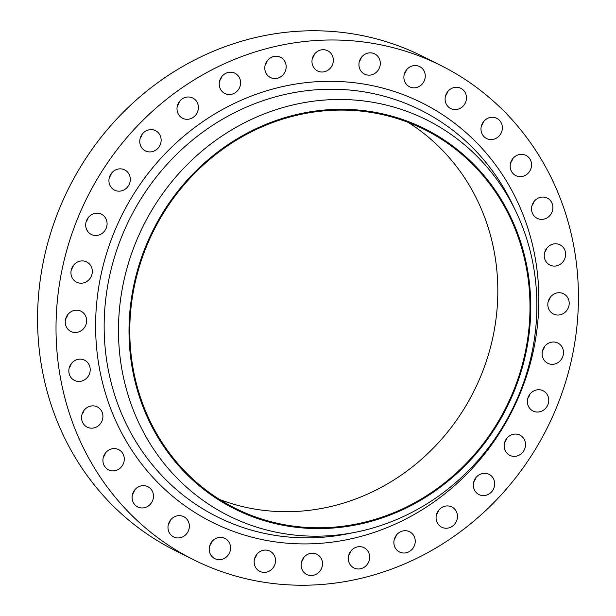 <?xml version="1.0" encoding="UTF-8"?>
<svg xmlns="http://www.w3.org/2000/svg" width="616" height="616" viewBox="0 0 616 616"><rect width="100%" height="100%" fill="white"/><g stroke="black" fill="none" stroke-linecap="round" stroke-linejoin="round"><path stroke-width="0.92" d="M71.31 363.648A11.311 10.534 -63.4 0 1 69.285 367.706M77.2 381.304A11.311 10.534 116.6 0 0 89.543 373.573A11.311 10.534 116.6 0 0 84.584 360.175A11.311 10.534 116.6 0 0 81.843 359.274A11.311 10.534 116.6 0 0 69.5 367.005A11.311 10.534 116.6 0 0 74.467 380.411A11.311 10.534 116.6 0 0 77.2 381.304M84.022 410.379A11.311 10.534 -63.4 0 1 81.997 414.429M89.913 428.035A11.311 10.534 116.6 0 0 102.256 420.305A11.311 10.534 116.6 0 0 97.297 406.907A11.311 10.534 116.6 0 0 94.556 406.006A11.311 10.534 116.6 0 0 82.213 413.736A11.311 10.534 116.6 0 0 87.179 427.134A11.311 10.534 116.6 0 0 89.913 428.035M105.382 453.099A11.311 10.534 -63.4 0 1 103.357 457.149M111.273 470.755A11.311 10.534 116.6 0 0 123.616 463.024A11.311 10.534 116.6 0 0 118.657 449.618A11.311 10.534 116.6 0 0 115.916 448.725A11.311 10.534 116.6 0 0 103.573 456.456A11.311 10.534 116.6 0 0 108.539 469.854A11.311 10.534 116.6 0 0 111.273 470.755M134.565 490.159A11.311 10.534 -63.4 0 1 132.54 494.217M140.463 507.815A11.311 10.534 116.6 0 0 152.806 500.084A11.311 10.534 116.6 0 0 147.84 486.686A11.311 10.534 116.6 0 0 145.099 485.785A11.311 10.534 116.6 0 0 132.756 493.516A11.311 10.534 116.6 0 0 137.722 506.922A11.311 10.534 116.6 0 0 140.463 507.815M170.455 520.143A11.311 10.534 -63.4 0 1 168.43 524.201M176.345 537.799A11.311 10.534 116.6 0 0 188.696 530.068A11.311 10.534 116.6 0 0 183.73 516.67A11.311 10.534 116.6 0 0 180.989 515.769A11.311 10.534 116.6 0 0 168.645 523.5A11.311 10.534 116.6 0 0 173.612 536.906A11.311 10.534 116.6 0 0 176.345 537.799M211.665 541.903A11.311 10.534 -63.4 0 1 209.64 545.953M217.564 559.559A11.311 10.534 116.6 0 0 229.907 551.828A11.311 10.534 116.6 0 0 224.94 538.423A11.311 10.534 116.6 0 0 222.207 537.529A11.311 10.534 116.6 0 0 209.864 545.26A11.311 10.534 116.6 0 0 214.822 558.658A11.311 10.534 116.6 0 0 217.564 559.559M256.618 554.592A11.311 10.534 -63.4 0 1 254.593 558.643M262.516 572.249A11.311 10.534 116.6 0 0 274.859 564.518A11.311 10.534 116.6 0 0 269.893 551.112A11.311 10.534 116.6 0 0 267.159 550.219A11.311 10.534 116.6 0 0 254.816 557.95A11.311 10.534 116.6 0 0 259.775 571.348A11.311 10.534 116.6 0 0 262.516 572.249M303.588 557.726A11.311 10.534 -63.4 0 1 301.563 561.777M309.486 575.383A11.311 10.534 116.6 0 0 321.829 567.652A11.311 10.534 116.6 0 0 316.863 554.246A11.311 10.534 116.6 0 0 314.129 553.353A11.311 10.534 116.6 0 0 301.786 561.084A11.311 10.534 116.6 0 0 306.745 574.482A11.311 10.534 116.6 0 0 309.486 575.383M350.766 551.181A11.311 10.534 -63.4 0 1 348.741 555.239M356.664 568.837A11.311 10.534 116.6 0 0 369.007 561.107A11.311 10.534 116.6 0 0 364.041 547.709A11.311 10.534 116.6 0 0 361.299 546.808A11.311 10.534 116.6 0 0 348.956 554.539A11.311 10.534 116.6 0 0 353.923 567.944A11.311 10.534 116.6 0 0 356.664 568.837M396.334 535.219A11.311 10.534 -63.4 0 1 394.309 539.269M402.233 552.875A11.311 10.534 116.6 0 0 414.576 545.145A11.311 10.534 116.6 0 0 409.609 531.747A11.311 10.534 116.6 0 0 406.876 530.846A11.311 10.534 116.6 0 0 394.533 538.577A11.311 10.534 116.6 0 0 399.491 551.975A11.311 10.534 116.6 0 0 402.233 552.875M438.553 510.448A11.311 10.534 -63.4 0 1 436.528 514.499M444.452 528.105A11.311 10.534 116.6 0 0 456.795 520.374A11.311 10.534 116.6 0 0 451.828 506.968A11.311 10.534 116.6 0 0 449.087 506.075A11.311 10.534 116.6 0 0 436.744 513.806A11.311 10.534 116.6 0 0 441.71 527.204A11.311 10.534 116.6 0 0 444.452 528.105M475.791 477.816A11.311 10.534 -63.4 0 1 473.766 481.866M481.689 495.472A11.311 10.534 116.6 0 0 494.032 487.741A11.311 10.534 116.6 0 0 489.065 474.335A11.311 10.534 116.6 0 0 486.324 473.442A11.311 10.534 116.6 0 0 473.981 481.173A11.311 10.534 116.6 0 0 478.948 494.571A11.311 10.534 116.6 0 0 481.689 495.472M506.622 438.577A11.311 10.534 -63.4 0 1 504.596 442.635M512.512 456.233A11.311 10.534 116.6 0 0 524.855 448.502A11.311 10.534 116.6 0 0 519.896 435.104A11.311 10.534 116.6 0 0 517.155 434.203A11.311 10.534 116.6 0 0 504.812 441.934A11.311 10.534 116.6 0 0 509.778 455.34A11.311 10.534 116.6 0 0 512.512 456.233M529.852 394.248A11.311 10.534 -63.4 0 1 527.827 398.306M535.751 411.904A11.311 10.534 116.6 0 0 548.094 404.173A11.311 10.534 116.6 0 0 543.127 390.775A11.311 10.534 116.6 0 0 540.394 389.874A11.311 10.534 116.6 0 0 528.051 397.605A11.311 10.534 116.6 0 0 533.009 411.011A11.311 10.534 116.6 0 0 535.751 411.904M544.606 346.523A11.311 10.534 -63.4 0 1 542.573 350.581M550.496 364.179A11.311 10.534 116.6 0 0 562.839 356.448A11.311 10.534 116.6 0 0 557.88 343.05A11.311 10.534 116.6 0 0 555.139 342.15A11.311 10.534 116.6 0 0 542.796 349.88A11.311 10.534 116.6 0 0 547.763 363.286A11.311 10.534 116.6 0 0 550.496 364.179M550.296 297.243A11.311 10.534 -63.4 0 1 548.271 301.293M556.194 314.899A11.311 10.534 116.6 0 0 568.537 307.168A11.311 10.534 116.6 0 0 563.571 293.77A11.311 10.534 116.6 0 0 560.83 292.87A11.311 10.534 116.6 0 0 548.486 300.6A11.311 10.534 116.6 0 0 553.453 314.006A11.311 10.534 116.6 0 0 556.194 314.899M546.715 248.294A11.311 10.534 -63.4 0 1 544.69 252.352M552.614 265.95A11.311 10.534 116.6 0 0 564.957 258.22A11.311 10.534 116.6 0 0 559.99 244.821A11.311 10.534 116.6 0 0 557.257 243.921A11.311 10.534 116.6 0 0 544.914 251.651A11.311 10.534 116.6 0 0 549.872 265.057A11.311 10.534 116.6 0 0 552.614 265.95M534.003 201.571A11.311 10.534 -63.4 0 1 531.978 205.621M539.901 219.227A11.311 10.534 116.6 0 0 552.244 211.496A11.311 10.534 116.6 0 0 547.278 198.09A11.311 10.534 116.6 0 0 544.544 197.197A11.311 10.534 116.6 0 0 532.201 204.928A11.311 10.534 116.6 0 0 537.16 218.326A11.311 10.534 116.6 0 0 539.901 219.227M512.643 158.851A11.311 10.534 -63.4 0 1 510.618 162.901M518.541 176.507A11.311 10.534 116.6 0 0 530.884 168.776A11.311 10.534 116.6 0 0 525.918 155.371A11.311 10.534 116.6 0 0 523.184 154.477A11.311 10.534 116.6 0 0 510.841 162.208A11.311 10.534 116.6 0 0 515.8 175.606A11.311 10.534 116.6 0 0 518.541 176.507M483.46 121.783A11.311 10.534 -63.4 0 1 481.435 125.841M489.358 139.439A11.311 10.534 116.6 0 0 501.701 131.709A11.311 10.534 116.6 0 0 496.735 118.311A11.311 10.534 116.6 0 0 494.001 117.41A11.311 10.534 116.6 0 0 481.658 125.14A11.311 10.534 116.6 0 0 486.617 138.546A11.311 10.534 116.6 0 0 489.358 139.439M447.57 91.799A11.311 10.534 -63.4 0 1 445.545 95.857M453.468 109.456A11.311 10.534 116.6 0 0 465.812 101.725A11.311 10.534 116.6 0 0 460.845 88.327A11.311 10.534 116.6 0 0 458.112 87.426A11.311 10.534 116.6 0 0 445.768 95.157A11.311 10.534 116.6 0 0 450.727 108.562A11.311 10.534 116.6 0 0 453.468 109.456M406.36 70.047A11.311 10.534 -63.4 0 1 404.335 74.097M412.25 87.703A11.311 10.534 116.6 0 0 424.601 79.972A11.311 10.534 116.6 0 0 419.635 66.567A11.311 10.534 116.6 0 0 416.893 65.673A11.311 10.534 116.6 0 0 404.55 73.404A11.311 10.534 116.6 0 0 409.517 86.802A11.311 10.534 116.6 0 0 412.25 87.703M361.407 57.357A11.311 10.534 -63.4 0 1 359.382 61.407M367.298 75.013A11.311 10.534 116.6 0 0 379.641 67.283A11.311 10.534 116.6 0 0 374.682 53.885A11.311 10.534 116.6 0 0 371.941 52.984A11.311 10.534 116.6 0 0 359.598 60.714A11.311 10.534 116.6 0 0 364.564 74.12A11.311 10.534 116.6 0 0 367.298 75.013M314.437 54.223A11.311 10.534 -63.4 0 1 312.412 58.274M320.335 71.879A11.311 10.534 116.6 0 0 332.679 64.149A11.311 10.534 116.6 0 0 327.712 50.751A11.311 10.534 116.6 0 0 324.971 49.85A11.311 10.534 116.6 0 0 312.628 57.581A11.311 10.534 116.6 0 0 317.594 70.979A11.311 10.534 116.6 0 0 320.335 71.879M267.259 60.761A11.311 10.534 -63.4 0 1 265.234 64.819M273.158 78.417A11.311 10.534 116.6 0 0 285.501 70.686A11.311 10.534 116.6 0 0 280.534 57.288A11.311 10.534 116.6 0 0 277.801 56.387A11.311 10.534 116.6 0 0 265.457 64.118A11.311 10.534 116.6 0 0 270.416 77.524A11.311 10.534 116.6 0 0 273.158 78.417M221.691 76.731A11.311 10.534 -63.4 0 1 219.666 80.781M227.581 94.387A11.311 10.534 116.6 0 0 239.924 86.656A11.311 10.534 116.6 0 0 234.965 73.25A11.311 10.534 116.6 0 0 232.224 72.357A11.311 10.534 116.6 0 0 219.881 80.088A11.311 10.534 116.6 0 0 224.848 93.486A11.311 10.534 116.6 0 0 227.581 94.387M179.472 101.501A11.311 10.534 -63.4 0 1 177.446 105.552M185.37 119.157A11.311 10.534 116.6 0 0 197.713 111.427A11.311 10.534 116.6 0 0 192.746 98.021A11.311 10.534 116.6 0 0 190.013 97.128A11.311 10.534 116.6 0 0 177.67 104.859A11.311 10.534 116.6 0 0 182.629 118.257A11.311 10.534 116.6 0 0 185.37 119.157M142.234 134.134A11.311 10.534 -63.4 0 1 140.209 138.184M148.133 151.79A11.311 10.534 116.6 0 0 160.476 144.059A11.311 10.534 116.6 0 0 155.509 130.654A11.311 10.534 116.6 0 0 152.776 129.76A11.311 10.534 116.6 0 0 140.433 137.491A11.311 10.534 116.6 0 0 145.391 150.889A11.311 10.534 116.6 0 0 148.133 151.79M111.404 173.365A11.311 10.534 -63.4 0 1 109.379 177.423M117.302 191.022A11.311 10.534 116.6 0 0 129.645 183.291A11.311 10.534 116.6 0 0 124.678 169.893A11.311 10.534 116.6 0 0 121.945 168.992A11.311 10.534 116.6 0 0 109.602 176.723A11.311 10.534 116.6 0 0 114.561 190.128A11.311 10.534 116.6 0 0 117.302 191.022M88.173 217.694A11.311 10.534 -63.4 0 1 86.148 221.752M94.071 235.35A11.311 10.534 116.6 0 0 106.414 227.62A11.311 10.534 116.6 0 0 101.448 214.222A11.311 10.534 116.6 0 0 98.706 213.321A11.311 10.534 116.6 0 0 86.363 221.052A11.311 10.534 116.6 0 0 91.33 234.457A11.311 10.534 116.6 0 0 94.071 235.35M67.729 314.707A11.311 10.534 -63.4 0 1 65.704 318.757M73.627 332.355A11.311 10.534 116.6 0 0 85.971 324.632A11.311 10.534 116.6 0 0 81.004 311.226A11.311 10.534 116.6 0 0 78.271 310.333A11.311 10.534 116.6 0 0 65.92 318.064A11.311 10.534 116.6 0 0 70.886 331.462A11.311 10.534 116.6 0 0 73.627 332.355M73.427 265.419A11.311 10.534 -63.4 0 1 71.394 269.477M79.318 283.075A11.311 10.534 116.6 0 0 91.661 275.344A11.311 10.534 116.6 0 0 86.702 261.946A11.311 10.534 116.6 0 0 83.961 261.045A11.311 10.534 116.6 0 0 71.618 268.776A11.311 10.534 116.6 0 0 76.584 282.182A11.311 10.534 116.6 0 0 79.318 283.075M408.077 122.345A211.696 197.097 -63.4 0 1 481.905 373.373A211.696 197.097 -63.4 0 1 254.277 508.985A211.696 197.097 -63.4 0 1 219.519 499.453M373.327 112.813A211.696 197.097 -63.4 0 1 424.563 129.599A211.696 197.097 -63.4 0 1 517.455 380.403A211.696 197.097 -63.4 0 1 286.448 525.071A211.696 197.097 -63.4 0 1 235.212 508.285A211.696 197.097 -63.4 0 1 142.319 257.48A211.696 197.097 -63.4 0 1 373.327 112.813M286.278 525.864A212.497 197.851 -63.4 0 1 133.811 285.193A212.497 197.851 -63.4 0 1 373.489 112.027A212.497 197.851 -63.4 0 1 525.964 352.691A212.497 197.851 -63.4 0 1 286.278 525.864M282.259 533.348A221.321 206.067 -63.4 0 1 123.462 282.69A221.321 206.067 -63.4 0 1 373.088 102.333A221.321 206.067 -63.4 0 1 515.746 211.149A221.321 206.067 -63.4 0 1 355.163 532.309A221.321 206.067 -63.4 0 1 282.259 533.348M260.53 581.689A276.33 257.28 -63.4 0 1 193.647 559.775A276.33 257.28 -63.4 0 1 72.388 232.386A276.33 257.28 -63.4 0 1 373.935 43.544A276.33 257.28 -63.4 0 1 440.81 65.458A276.33 257.28 -63.4 0 1 562.069 392.839A276.33 257.28 -63.4 0 1 260.53 581.689M193.647 559.775L175.19 550.542A276.33 257.28 -63.4 0 1 53.931 223.161A276.33 257.28 -63.4 0 1 355.471 34.311A276.33 257.28 -63.4 0 1 422.353 56.225L440.81 65.458M515.746 211.149L512.281 203.935A227.366 211.688 116.6 0 0 365.727 92.146A227.366 211.688 116.6 0 0 109.278 277.423A227.366 211.688 116.6 0 0 272.418 534.927A227.366 211.688 116.6 0 0 347.309 533.864L355.163 532.309M365.342 84.323A234.457 218.287 -63.4 0 1 533.564 349.85A234.457 218.287 -63.4 0 1 269.123 540.91A234.457 218.287 -63.4 0 1 100.893 275.375A234.457 218.287 -63.4 0 1 365.342 84.323"/></g></svg>
